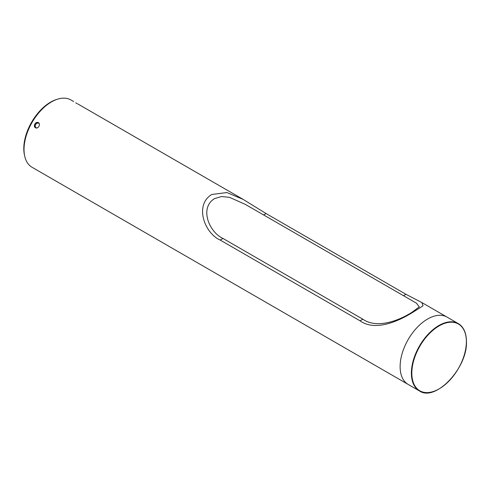 <?xml version="1.0" encoding="UTF-8"?>
<svg xmlns="http://www.w3.org/2000/svg" width="491" height="491" viewBox="0 0 491 491"><rect width="100%" height="100%" fill="white"/><g stroke="black" fill="none" stroke-linecap="round" stroke-linejoin="round"><path stroke-width="0.74" d="M77.155 103.681L75.718 102.803M35.481 127.74C32.676 126.328 35.757 120.964 38.396 122.689C41.084 124.033 37.991 129.397 35.481 127.74M427.606 319.027A38.869 22.445 120 0 0 402.215 353.281A38.869 22.445 120 0 0 408.168 384.428A38.869 22.445 -60 0 1 400.122 366.636A38.869 22.445 -60 0 1 417.086 327.515A38.869 22.445 -60 0 1 447.043 317.1A38.869 22.445 120 0 0 427.606 319.027M414.318 311.355C397.507 322.17 374.633 331.364 360.056 320.819L220.195 240.068C204.422 233.127 194.197 204.851 211.842 194.461L226.922 192.552L243.168 199.401L266.104 213.56L405.965 294.312L421.861 302.566L423.046 305.789L414.318 311.355M73.693 101.551L70.943 99.961A38.869 22.445 120 0 0 51.506 101.889A38.869 22.445 120 0 0 26.115 136.142A38.869 22.445 120 0 0 32.075 167.29L419.437 390.934A38.869 22.445 -60 0 1 411.384 373.135A38.869 22.445 -60 0 1 428.348 334.021A38.869 22.445 -60 0 1 458.306 323.606A38.869 22.445 -60 0 1 466.309 339.625M245.451 204.459L416.405 303.156L419.289 306.887L411.679 312.479C396.433 322.084 375.762 328.332 362.855 319.199L222.994 238.454C209.307 232.261 199.113 208.202 214.481 198.628L221.551 196.523L229.561 197.351L245.475 204.471M39.237 123.658A2.59 2.117 -60 0 0 36.082 123.916A2.59 2.117 -60 0 0 35.757 127.415A2.59 2.117 -60 0 0 36.739 127.985M35.861 127.912A2.915 2.381 120 0 1 35.696 127.74A2.915 2.381 120 0 1 35.671 124.321A2.915 2.381 120 0 1 38.734 122.94M57.14 99.311A37.899 21.88 120 0 0 24.605 155.659M362.855 319.199L360.056 320.819M405.965 294.312L403.528 295.723M222.994 238.454L220.195 240.068M266.104 213.56L263.667 214.972M411.826 373.148A38.568 22.267 120 0 0 439.095 388.89A38.568 22.267 120 0 0 466.37 341.656A38.568 22.267 120 0 0 439.095 325.907A38.568 22.267 120 0 0 411.826 373.148M437.309 389.854A38.869 22.445 -60 0 1 419.437 390.934C435.425 402.123 467.678 367.943 466.45 341.533C466.352 332.861 463.633 326.883 458.306 323.606L421.861 302.566M243.168 199.401L77.817 103.932"/></g></svg>
